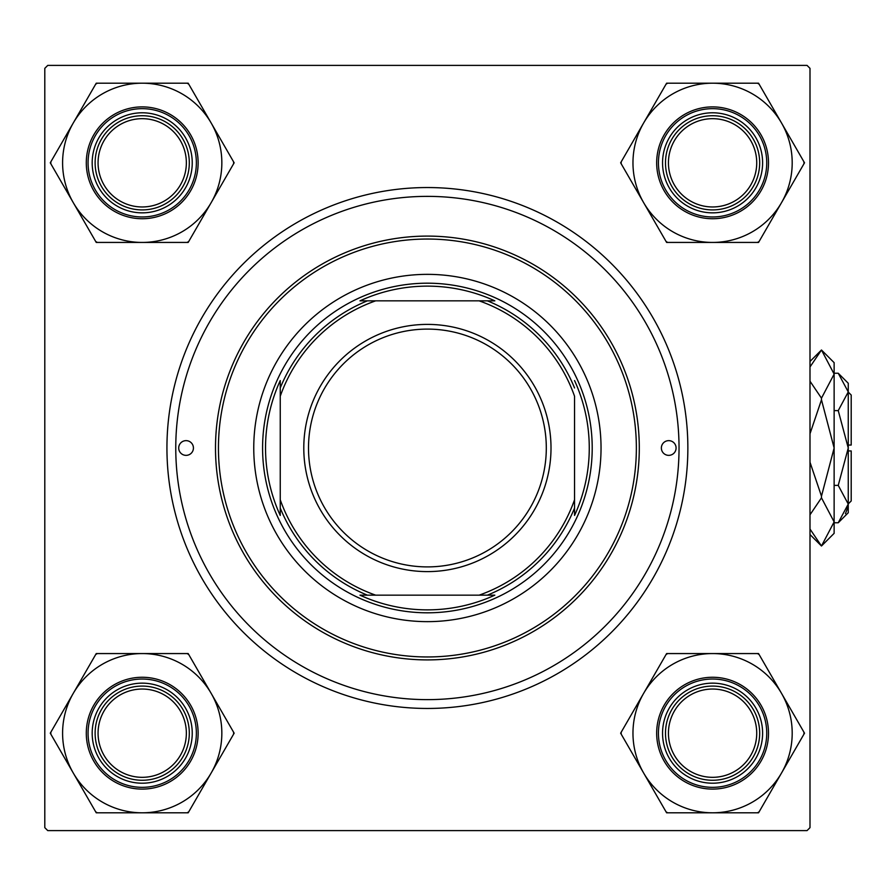 <?xml version="1.0" encoding="UTF-8"?>
<svg xmlns="http://www.w3.org/2000/svg" width="896" height="896" viewBox="0 0 896 896"><rect width="100%" height="100%" fill="white"/><g stroke="black" fill="none" stroke-linecap="round" stroke-linejoin="round"><path stroke-width="1.34" d="M427.403 708.456A260.456 260.456 0 0 1 166.936 448A260.456 260.456 0 0 1 427.403 187.544A260.456 260.456 0 0 1 687.859 448A260.456 260.456 0 0 1 427.403 708.456M44.8 68.342L44.8 827.658L47.746 830.603L807.05 830.603L809.995 827.658L809.995 68.342L807.05 65.397L47.746 65.397L44.8 68.342M676.088 448A7.358 7.358 0 0 0 668.73 440.642A7.358 7.358 0 0 0 661.371 448A7.358 7.358 0 0 0 668.73 455.358A7.358 7.358 0 0 0 676.088 448M193.424 448A7.358 7.358 0 0 0 186.066 440.642A7.358 7.358 0 0 0 178.707 448A7.358 7.358 0 0 0 186.066 455.358A7.358 7.358 0 0 0 193.424 448M601.037 448A173.645 173.645 0 0 0 427.403 274.355A173.645 173.645 0 0 0 253.758 448A173.645 173.645 0 0 0 427.403 621.645A173.645 173.645 0 0 0 601.037 448M218.445 448A208.958 208.958 0 0 0 427.403 656.958A208.958 208.958 0 0 0 636.362 448A208.958 208.958 0 0 0 427.403 239.042A208.958 208.958 0 0 0 218.445 448M639.296 448A211.904 211.904 0 0 1 427.403 659.904A211.904 211.904 0 0 1 215.499 448A211.904 211.904 0 0 1 427.403 236.096A211.904 211.904 0 0 1 639.296 448M175.762 448A251.63 251.63 0 0 0 427.403 699.63A251.63 251.63 0 0 0 679.034 448A251.63 251.63 0 0 0 427.403 196.37A251.63 251.63 0 0 0 175.762 448M668.438 733.186A44.15 44.15 0 0 0 712.578 777.325A44.15 44.15 0 0 0 756.728 733.186A44.15 44.15 0 0 0 712.578 689.035A44.15 44.15 0 0 0 668.438 733.186M759.674 733.186A47.085 47.085 0 0 1 712.578 780.27A47.085 47.085 0 0 1 665.493 733.186A47.085 47.085 0 0 1 712.578 686.09A47.085 47.085 0 0 1 759.674 733.186M643.63 693.37A79.621 79.621 0 0 1 712.578 653.565L666.613 653.565L620.637 733.186L666.613 812.806L758.554 812.806L804.518 733.186L758.554 653.565L712.578 653.565A79.621 79.621 0 0 1 781.536 772.99A79.621 79.621 0 0 1 643.63 772.99A79.621 79.621 0 0 1 643.63 693.37M667.71 653.565A91.392 91.392 0 0 0 666.064 654.517M687.568 689.853A50.03 50.03 0 0 1 755.91 708.165A50.03 50.03 0 0 1 737.598 776.507A50.03 50.03 0 0 1 669.256 758.195A50.03 50.03 0 0 1 687.568 689.853M740.544 781.614A55.922 55.922 0 0 1 664.16 761.141A55.922 55.922 0 0 1 684.622 684.757A55.922 55.922 0 0 1 761.006 705.219A55.922 55.922 0 0 1 740.544 781.614A55.922 55.922 0 0 0 761.006 705.219A55.922 55.922 0 0 0 684.622 684.757M757.456 812.806A91.392 91.392 0 0 0 759.102 811.854M803.97 734.138A91.392 91.392 0 0 0 803.97 732.234M759.102 654.517A91.392 91.392 0 0 0 757.456 653.565M621.186 732.234A91.392 91.392 0 0 0 621.186 734.138M666.064 811.854A91.392 91.392 0 0 0 667.71 812.806M756.728 162.814A44.15 44.15 0 0 0 712.578 118.675A44.15 44.15 0 0 0 668.438 162.814A44.15 44.15 0 0 0 712.578 206.965A44.15 44.15 0 0 0 756.728 162.814M665.493 162.814A47.085 47.085 0 0 1 712.578 115.73A47.085 47.085 0 0 1 759.674 162.814A47.085 47.085 0 0 1 712.578 209.91A47.085 47.085 0 0 1 665.493 162.814M712.578 83.194A79.621 79.621 0 0 1 781.536 123.01L758.554 83.194L666.613 83.194L620.637 162.814L666.613 242.435L758.554 242.435L804.518 162.814L781.536 123.01A79.621 79.621 0 0 1 712.578 242.435A79.621 79.621 0 0 1 643.63 123.01A79.621 79.621 0 0 1 712.578 83.194M759.102 84.146A91.392 91.392 0 0 0 757.456 83.194M737.598 119.493A50.03 50.03 0 0 1 755.91 187.835A50.03 50.03 0 0 1 687.568 206.147A50.03 50.03 0 0 1 669.256 137.805A50.03 50.03 0 0 1 737.598 119.493M684.622 211.243A55.922 55.922 0 0 1 664.16 134.859A55.922 55.922 0 0 1 740.544 114.386A55.922 55.922 0 0 1 761.006 190.781A55.922 55.922 0 0 1 684.622 211.243A55.922 55.922 0 0 0 761.006 190.781A55.922 55.922 0 0 0 740.544 114.386M666.064 241.483A91.392 91.392 0 0 0 667.71 242.435M757.456 242.435A91.392 91.392 0 0 0 759.102 241.483M803.97 163.766A91.392 91.392 0 0 0 803.97 161.862M667.71 83.194A91.392 91.392 0 0 0 666.064 84.146M621.186 161.862A91.392 91.392 0 0 0 621.186 163.766M98.067 733.186A44.15 44.15 0 0 0 142.218 777.325A44.15 44.15 0 0 0 186.357 733.186A44.15 44.15 0 0 0 142.218 689.035A44.15 44.15 0 0 0 98.067 733.186M189.302 733.186A47.085 47.085 0 0 1 142.218 780.27A47.085 47.085 0 0 1 95.122 733.186A47.085 47.085 0 0 1 142.218 686.09A47.085 47.085 0 0 1 189.302 733.186M186.357 162.814A44.15 44.15 0 0 0 142.218 118.675A44.15 44.15 0 0 0 98.067 162.814A44.15 44.15 0 0 0 142.218 206.965A44.15 44.15 0 0 0 186.357 162.814M95.122 162.814A47.085 47.085 0 0 1 142.218 115.73A47.085 47.085 0 0 1 189.302 162.814A47.085 47.085 0 0 1 142.218 209.91A47.085 47.085 0 0 1 95.122 162.814M142.218 812.806A79.621 79.621 0 0 1 73.259 772.99L96.242 812.806L188.182 812.806L234.158 733.186L188.182 653.565L96.242 653.565L50.277 733.186L73.259 772.99A79.621 79.621 0 0 1 142.218 653.565A79.621 79.621 0 0 1 211.176 772.99A79.621 79.621 0 0 1 142.218 812.806M95.693 811.854A91.392 91.392 0 0 0 97.35 812.806M117.197 776.507A50.03 50.03 0 0 1 98.885 708.165A50.03 50.03 0 0 1 167.227 689.853A50.03 50.03 0 0 1 185.539 758.195A50.03 50.03 0 0 1 117.197 776.507M170.173 684.757A55.922 55.922 0 0 1 190.646 761.141A55.922 55.922 0 0 1 114.251 781.614A55.922 55.922 0 0 1 93.789 705.219A55.922 55.922 0 0 1 170.173 684.757A55.922 55.922 0 0 0 93.789 705.219A55.922 55.922 0 0 0 114.251 781.614M188.731 654.517A91.392 91.392 0 0 0 187.085 653.565M97.35 653.565A91.392 91.392 0 0 0 95.693 654.517M50.826 732.234A91.392 91.392 0 0 0 50.826 734.138M187.085 812.806A91.392 91.392 0 0 0 188.731 811.854M233.61 734.138A91.392 91.392 0 0 0 233.61 732.234M211.176 202.63A79.621 79.621 0 0 1 142.218 242.435L188.182 242.435L234.158 162.814L188.182 83.194L96.242 83.194L50.277 162.814L96.242 242.435L142.218 242.435A79.621 79.621 0 0 1 73.259 123.01A79.621 79.621 0 0 1 211.176 123.01A79.621 79.621 0 0 1 211.176 202.63M187.085 242.435A91.392 91.392 0 0 0 188.731 241.483M167.227 206.147A50.03 50.03 0 0 1 98.885 187.835A50.03 50.03 0 0 1 117.197 119.493A50.03 50.03 0 0 1 185.539 137.805A50.03 50.03 0 0 1 167.227 206.147M114.251 114.386A55.922 55.922 0 0 1 190.646 134.859A55.922 55.922 0 0 1 170.173 211.243A55.922 55.922 0 0 1 93.789 190.781A55.922 55.922 0 0 1 114.251 114.386A55.922 55.922 0 0 0 93.789 190.781A55.922 55.922 0 0 0 170.173 211.243M97.35 83.194A91.392 91.392 0 0 0 95.693 84.146M50.826 161.862A91.392 91.392 0 0 0 50.826 163.766M95.693 241.483A91.392 91.392 0 0 0 97.35 242.435M233.61 163.766A91.392 91.392 0 0 0 233.61 161.862M188.731 84.146A91.392 91.392 0 0 0 187.085 83.194M494.827 300.843L479.136 300.843L494.827 300.843A161.874 161.874 0 0 0 359.968 300.843L375.659 300.843L359.968 300.843M427.403 612.808A164.808 164.808 0 0 1 262.584 448A164.808 164.808 0 0 1 427.403 283.192A164.808 164.808 0 0 1 592.211 448A164.808 164.808 0 0 1 427.403 612.808M359.968 595.157L375.659 595.157L359.968 595.157A161.874 161.874 0 0 0 494.827 595.157L479.136 595.157L494.827 595.157M280.246 515.435L280.246 499.733L280.246 515.435A161.874 161.874 0 0 1 280.246 380.565L280.246 499.733A155.982 155.982 0 0 0 375.659 595.157L479.136 595.157A155.982 155.982 0 0 0 574.549 499.733L574.549 396.267A155.982 155.982 0 0 0 479.136 300.843L375.659 300.843A155.982 155.982 0 0 0 280.246 396.267L280.246 380.565M574.549 515.435L574.549 499.733L574.549 515.435A161.874 161.874 0 0 0 574.549 380.565M367.371 595.157A158.928 158.928 0 0 1 280.246 508.032M487.424 300.843A158.928 158.928 0 0 1 574.549 387.968M574.549 508.032A158.928 158.928 0 0 1 487.424 595.157M280.246 387.968A158.928 158.928 0 0 1 367.371 300.843M308.504 448A118.899 118.899 0 0 0 427.403 566.899A118.899 118.899 0 0 0 546.302 448A118.899 118.899 0 0 0 427.403 329.101A118.899 118.899 0 0 0 308.504 448M551.006 448A123.603 123.603 0 0 1 427.403 571.603A123.603 123.603 0 0 1 303.789 448A123.603 123.603 0 0 1 427.403 324.397A123.603 123.603 0 0 1 551.006 448M845.488 513.643L848.053 506.654L845.488 513.643M838.242 410.614L848.254 448L848.254 383.253L838.242 373.24L848.254 391.922L848.053 389.346L848.254 391.922L838.242 410.614L834.131 410.614M809.995 366.979L821.475 350L834.131 362.656L834.131 533.344L821.475 546L809.995 529.032M848.254 392.078L851.2 395.024L851.2 445.054L848.254 445.054M838.242 522.76L848.254 512.747L848.254 448L838.242 485.386L848.254 504.078L838.242 522.76L834.131 522.76M838.242 485.386L834.131 485.386M838.242 373.24L834.131 373.24M809.995 514.808L821.475 497.829L834.131 521.909L821.475 546L809.995 534.531M809.995 361.469L821.475 350L834.131 374.091L821.475 398.171L809.995 381.203M809.995 433.776L821.475 399.829L834.131 448L821.475 496.171L809.995 462.213M821.475 398.171L821.475 399.829M821.475 496.171L821.475 497.829M848.254 450.946L851.2 450.946L851.2 500.976L848.254 503.922M685.507 686.291A54.152 54.152 0 0 0 665.683 760.256A54.152 54.152 0 0 0 739.659 780.08A54.152 54.152 0 0 0 759.483 706.104A54.152 54.152 0 0 0 685.507 686.291M739.659 115.92A54.152 54.152 0 0 0 665.683 135.744A54.152 54.152 0 0 0 685.507 209.709A54.152 54.152 0 0 0 759.483 189.896A54.152 54.152 0 0 0 739.659 115.92M115.136 780.08A54.152 54.152 0 0 0 189.112 760.256A54.152 54.152 0 0 0 169.288 686.291A54.152 54.152 0 0 0 95.323 706.104A54.152 54.152 0 0 0 115.136 780.08M169.288 209.709A54.152 54.152 0 0 0 189.112 135.744A54.152 54.152 0 0 0 115.136 115.92A54.152 54.152 0 0 0 95.323 189.896A54.152 54.152 0 0 0 169.288 209.709"/></g></svg>
